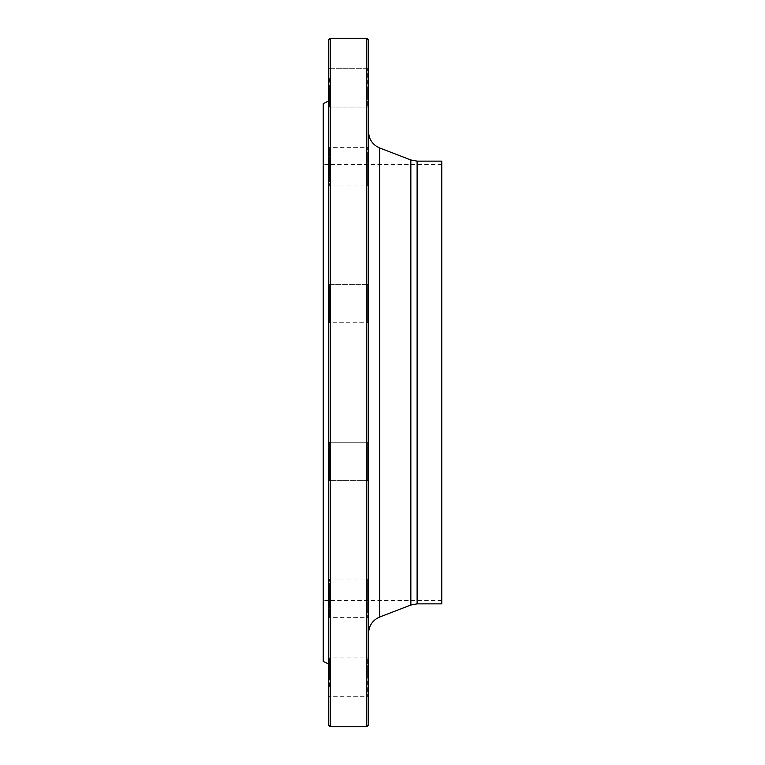 <?xml version="1.0" encoding="UTF-8"?>
<svg xmlns="http://www.w3.org/2000/svg" width="765" height="765" viewBox="0 0 765 765"><rect width="100%" height="100%" fill="white"/><g stroke="black" fill="none" stroke-linecap="round" stroke-linejoin="round"><path stroke-width="0.57" stroke-dasharray="3.83 2.87" d="M366.808 38.25L366.808 726.75M330.212 726.75L330.212 38.25M324.982 382.5L324.982 600.382L324.982 382.5M441.759 382.5L441.759 600.382L441.759 382.5M323.241 382.5L323.241 162.878L323.241 382.5M323.241 103.61L323.241 661.39M328.462 39.99L328.462 725.01M328.462 77.839L328.462 107.903L328.462 77.839M328.462 149.452L328.462 186.851L328.462 149.452M328.462 283.509L328.462 323.595L328.462 283.509L328.462 323.595L328.462 283.509L329.342 284.379L329.342 322.725L329.342 284.379L329.342 322.725L329.342 284.379L367.688 284.379L367.688 322.725L367.688 284.379L367.688 322.725L367.688 284.379L368.558 283.509L368.558 323.595L368.558 283.509L368.558 323.595L368.558 283.509L367.688 284.379L329.342 284.379L328.462 283.509M328.462 444.092L328.462 481.491L328.462 444.092M328.462 588.17L328.462 618.235L328.462 588.17M328.462 677.14L328.462 697.183L328.462 677.14M328.462 687.161L328.462 657.097L328.462 687.161M328.462 615.548L328.462 578.149L328.462 615.548M328.462 481.491L328.462 441.405L328.462 481.491L329.342 480.621L329.342 442.275L329.342 480.621L367.688 480.621L367.688 442.275L367.688 480.621L367.688 442.275L368.558 441.405L368.558 481.491L368.558 441.405L368.558 481.491L368.558 441.405L367.688 442.275L367.688 480.621L368.558 481.491L367.688 480.621L329.342 480.621L329.342 442.275L329.342 480.621L328.462 481.491M328.462 176.83L328.462 146.765L328.462 176.83M328.462 87.86L328.462 107.903L328.462 87.86M368.558 97.882L368.558 67.817L368.558 97.882M368.558 184.174L368.558 146.765L368.558 184.174M368.558 608.213L368.558 578.149L368.558 608.213M368.558 677.14L368.558 697.183L368.558 677.14M368.558 667.118L368.558 697.183L368.558 667.118M368.558 580.826L368.558 618.235L368.558 580.826M368.558 156.787L368.558 186.851L368.558 156.787M368.558 87.86L368.558 107.903L368.558 87.86M368.558 382.5L368.558 131.733L368.558 382.5M368.558 725.01L368.558 39.99M441.759 161.138L441.759 603.862M329.342 87.86L329.342 107.033L329.342 87.86M367.688 87.86L367.688 107.033L367.688 87.86M329.342 176.399L329.342 147.635L329.342 176.399M367.688 157.227L367.688 185.981L367.688 157.227M329.342 614.792L329.342 579.019L329.342 614.792M367.688 581.582L367.688 617.365L367.688 581.582M329.342 686.721L329.342 657.967L329.342 686.721M367.688 667.549L367.688 696.313L367.688 667.549M329.342 677.14L329.342 657.967L329.342 677.14M367.688 677.14L367.688 657.967L367.688 677.14M329.342 588.601L329.342 617.365L329.342 588.601M367.688 607.773L367.688 579.019L367.688 607.773M367.688 322.725L368.558 323.595L367.688 322.725L329.342 322.725L328.462 323.595L329.342 322.725L367.688 322.725M329.342 150.208L329.342 185.981L329.342 150.208M367.688 183.418L367.688 147.635L367.688 183.418M329.342 78.279L329.342 107.033L329.342 78.279M367.688 97.451L367.688 68.687L367.688 97.451M410.853 159.971L410.853 605.029M379.727 617.001L379.727 147.999M417.107 603.862L417.107 161.138M441.759 164.618L324.982 164.618L323.241 162.878M441.759 600.382L324.982 600.382L323.241 602.122M329.342 107.033L367.688 107.033L368.558 107.903L367.688 107.033L329.342 107.033L328.462 107.903L329.342 107.033M329.342 68.687L367.688 68.687L368.558 67.817L367.688 68.687L329.342 68.687L328.462 67.817L329.342 68.687M329.342 147.635L328.462 146.765L329.342 147.635L367.688 147.635L368.558 146.765L367.688 147.635L329.342 147.635M329.342 185.981L328.462 186.851L329.342 185.981L367.688 185.981L368.558 186.851L367.688 185.981L329.342 185.981M329.342 442.275L328.462 441.405L329.342 442.275L367.688 442.275L329.342 442.275M329.342 579.019L328.462 578.149L329.342 579.019L367.688 579.019L368.558 578.149L367.688 579.019L329.342 579.019M329.342 617.365L328.462 618.235L329.342 617.365L367.688 617.365L368.558 618.235L367.688 617.365L329.342 617.365M329.342 657.967L328.462 657.097L329.342 657.967L367.688 657.967L368.558 657.097L367.688 657.967L329.342 657.967M329.342 696.313L328.462 697.183L329.342 696.313L367.688 696.313L368.558 697.183L367.688 696.313L329.342 696.313"/><path stroke-width="1.15" d="M366.808 382.5L366.808 38.25L330.212 38.25L330.212 726.75L366.808 726.75L366.808 382.5M328.462 663.934L323.241 661.39L323.241 103.61L328.462 101.066M330.212 726.75L328.462 725.01L328.462 39.99L330.212 38.25M366.808 38.25L368.558 39.99L368.558 725.01L366.808 726.75M417.107 603.862L441.759 603.862L441.759 161.138L417.107 161.138L417.107 603.862L410.853 605.029L410.853 159.971L379.727 147.999L379.727 617.001C372.651 620.119 368.931 625.54 368.558 633.267M410.853 605.029L379.727 617.001M417.107 161.138L410.853 159.971M379.727 147.999C372.651 144.881 368.931 139.46 368.558 131.733"/></g></svg>
